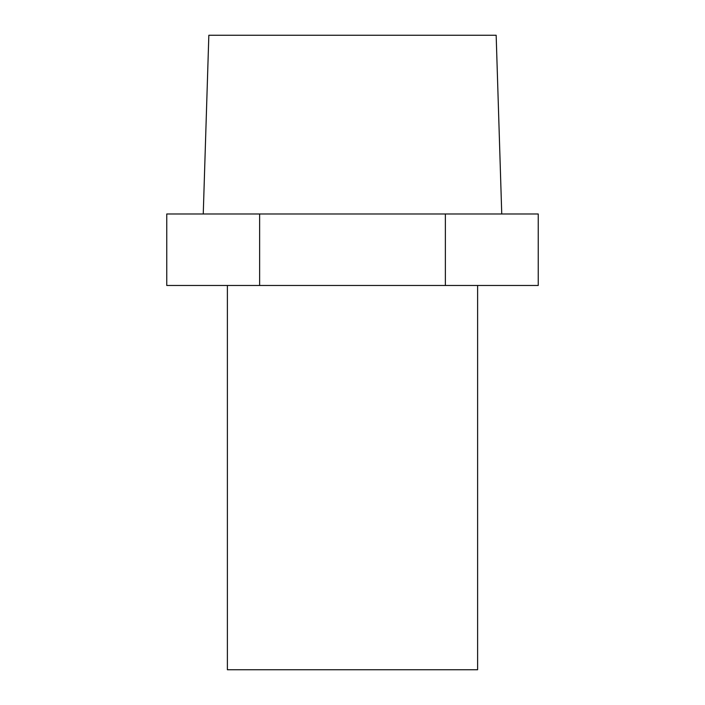 <?xml version="1.0" encoding="UTF-8"?>
<svg xmlns="http://www.w3.org/2000/svg" width="705" height="705" viewBox="0 0 705 705"><rect width="100%" height="100%" fill="white"/><g stroke="black" fill="none" stroke-linecap="round" stroke-linejoin="round"><path stroke-width="1.06" d="M445.375 213.985L166.759 213.985L166.759 285.472L538.241 285.472L538.241 213.985L445.375 213.985L445.375 285.472M259.625 213.985L259.625 285.472M501.748 213.985L496.161 35.25L208.839 35.25L203.251 213.985M477.611 285.472L477.611 669.75L227.389 669.75L227.389 285.472"/></g></svg>
